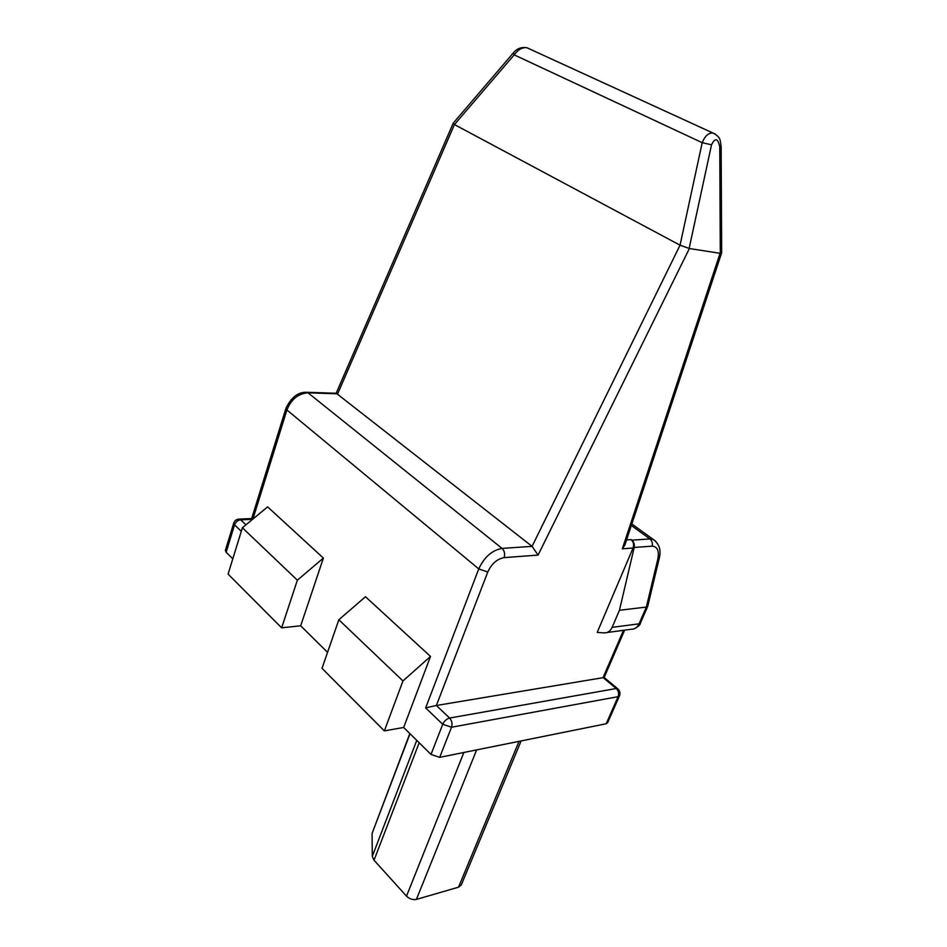 <?xml version="1.0" encoding="UTF-8"?>
<svg xmlns="http://www.w3.org/2000/svg" width="947" height="947" viewBox="0 0 947 947"><rect width="100%" height="100%" fill="white"/><g stroke="black" fill="none" stroke-linecap="round" stroke-linejoin="round"><path stroke-width="1.42" d="M619.445 610.282L612.129 627.364C610.377 631.093 607.785 632.939 604.328 632.892L597.202 632.43L633.058 548.017C634.159 544.608 633.507 541.814 631.069 539.612L631.85 540.169C633.945 541.968 634.727 544.395 634.194 547.473L619.445 610.282L646.351 607.063L657.845 559.026C659.313 550.905 657.443 546.608 652.246 546.135C652.779 543.093 651.998 540.701 649.902 538.938L631.329 525.49M336.28 393.277L532.084 546.36L538.074 555.096L504.088 557.629C497.068 558.955 491.635 563.749 487.776 572.012L436.378 705.491L604.15 677.496M721.661 252.671L720.063 253.311L689.38 248.528L680.053 245.19L454.442 124.566L453.305 123.063M626.559 539.92L631.069 539.612M689.132 248.457L711.528 144.784C715.127 137.493 717.873 138.155 719.756 146.761L721.141 146.619L721.661 252.79L624.902 544.927L622.321 548.822L633.058 548.017M655.549 541.068L653.312 539.47L649.902 538.938L631.85 540.169M657.845 559.026L659.183 558.481L647.724 606.317L646.351 607.063L639.047 623.824L640.432 623.043C640.35 624.842 638.112 626.819 633.697 628.962M403.671 727.462L384.364 730.895L402.96 680.94L430.506 656.437L403.671 727.462L431.003 754.428L439.704 757.351L606.198 723.757L607.607 722.833L619.504 695.785L618.107 696.672C619.149 693.535 618.533 690.825 616.237 688.516L618.06 689.049M238.597 519.11L240.68 519.796C237.78 520.211 235.732 521.904 234.536 524.863L233.743 523.052L225.374 550.396L226.144 552.255L232.796 558.813M281.638 627.825L228.073 574.095L242.396 527.763L297.358 580.191L323.389 558.079L300.673 625.801L281.638 627.825L297.358 580.191M300.673 625.801L327.555 652.329M384.364 730.895L322.016 668.333L338.837 619.764L402.96 680.94M409.838 733.534L372.088 833.407L372.278 856.408L374.029 860.219L406.512 896.134C409.506 898.975 412.809 900.064 416.408 899.401L458.526 887.185L461.26 885.007L521.122 740.921M430.506 656.437L365.483 596.728L338.837 619.764M323.389 558.079L267.622 506.858L242.396 527.763M623.505 630.3L603.073 677.567L616.237 688.516L449.6 718.051C451.908 720.691 452.548 723.745 451.518 727.237L442.734 724.277C444.297 720.963 446.593 718.891 449.6 718.051L436.378 705.491L425.641 707.906L478.756 568.91C484.248 557.073 492.014 550.243 502.064 548.408L532.084 546.36L680.053 245.19L702.201 142.677L514.185 54.867C518.163 49.504 522.389 47.125 526.875 47.717L529.314 48.83M715.352 134.107L712.902 132.994C708.557 132.734 704.982 135.954 702.201 142.677L711.528 144.784M538.074 555.096L689.38 248.528M720.063 253.311L622.321 548.822M652.246 546.135L634.194 547.473M612.129 627.364L639.047 623.824C637.307 627.482 634.715 629.293 631.27 629.258L606.956 632.537M606.198 723.757L618.107 696.672L451.518 727.237L439.704 757.351M431.003 754.428L442.734 724.277L425.641 707.906M406.512 896.134L463.864 752.474M419.178 742.756L374.029 860.219M476.637 749.894L416.408 899.401M458.526 887.185L519.039 741.347M410.015 733.712L372.088 833.407M372.278 856.408L416.751 740.365M241.296 531.338L234.536 524.863L226.144 552.255M251.429 519.358L240.68 519.796L245.96 524.816M306.059 392.259L308.024 392.827C298.246 393.585 291.214 399.303 286.905 409.968L252.944 519.027M487.776 572.012L478.756 568.91L286.905 409.968L285.958 408.299C291.297 397.148 298.305 391.821 306.97 392.295L336.789 393.289M513.428 52.831L514.185 54.867L454.442 124.566L337.653 393.81L308.024 392.827L502.064 548.408C504.514 550.834 505.189 553.9 504.088 557.629M719.756 146.761L720.3 253.311M631.838 523.963L653.3 539.47C659.396 543.98 661.361 550.314 659.183 558.481M647.701 606.4L640.432 623.043M604.162 677.472L624.641 630.157M604.079 677.436L617.574 688.658C619.871 690.612 620.51 692.979 619.504 695.785M251.665 518.577L239.331 519.086C236.572 519.181 234.702 520.507 233.743 523.052M251.038 520.601L285.958 408.299M336.161 393.277L453.246 123.134L513.357 52.914C516.636 48.676 521.134 46.936 526.875 47.717L712.902 132.994C721.212 137.149 720.111 140.807 721.141 146.619"/></g></svg>
